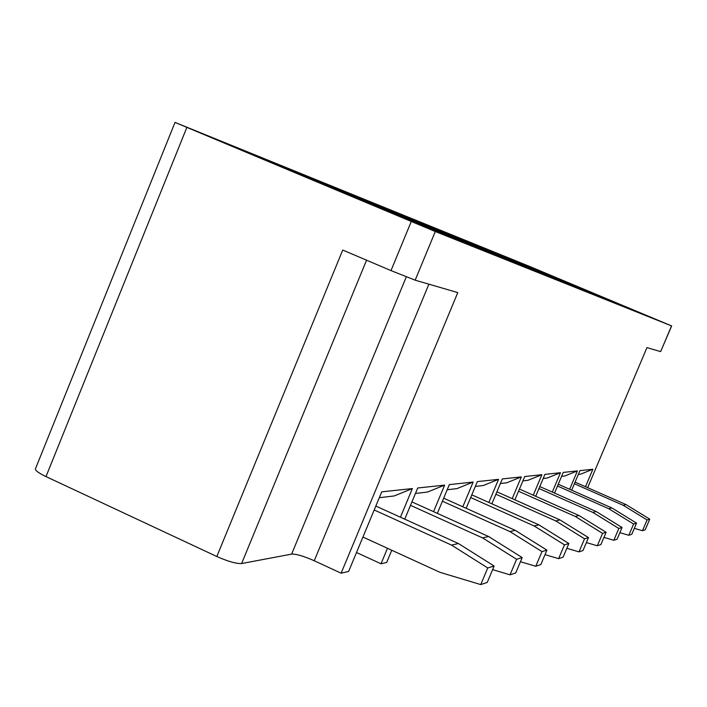 <?xml version="1.0" encoding="UTF-8"?>
<svg xmlns="http://www.w3.org/2000/svg" width="707" height="707" viewBox="0 0 707 707"><rect width="100%" height="100%" fill="white"/><g stroke="black" fill="none" stroke-linecap="round" stroke-linejoin="round"><path stroke-width="1.06" d="M671.553 325.9L528.73 266.071L175.018 122.408L435.291 231.534L671.553 325.9L660.647 351.609L671.65 325.936M342.992 192.207L263.446 159.119L342.992 192.207M571.229 283.931L605.263 298.239L571.229 283.931M518.673 262.147L643.759 314.544L518.593 262.332M500.079 254.6L630.52 309.251L499.99 254.803M479.753 246.354L616.027 303.453L479.664 246.575M457.464 237.313L600.11 297.081L457.358 237.552M432.878 227.336L582.533 290.047L432.772 227.61M405.659 216.289L563.028 282.234L405.526 216.589M375.329 203.978L541.262 273.529L375.187 204.323M341.331 190.183L516.808 263.738L341.172 190.572M302.967 174.611L489.147 252.664L450.377 236.942L264.427 158.978L302.967 174.611L302.782 175.062M356.505 552.512L381.011 563.788L386.676 562.454L391.766 550.249M404.731 519.168L417.74 487.989L444.641 485.117L427.532 492.045L415.46 493.459M433.541 511.656L444.641 485.117M437.333 513.37L449.36 484.604L473.16 482.059L456.996 488.599L447.213 489.748M462.802 506.778L473.16 482.059M466.169 508.289L477.358 481.608L498.568 479.337L483.243 485.532L475.325 486.451M488.855 502.465L498.568 479.337M491.869 503.817L502.324 478.939L521.342 476.907L506.778 482.775L500.397 483.517M512.204 498.629L521.342 476.907M514.908 499.84L524.718 476.545L541.871 474.706L527.996 480.292L522.888 480.893M533.237 495.192L541.871 474.706M535.694 496.279L544.929 474.379L560.474 472.718L547.218 478.038L543.179 478.515M552.3 492.09L560.474 472.718M554.527 493.071L563.249 472.417L577.407 470.906L564.725 475.997L561.579 476.359M569.639 489.279L577.407 470.906M571.671 490.181L579.934 470.632L592.89 469.245L580.73 474.123L578.344 474.397M585.493 486.716L592.89 469.245M660.647 351.609L646.949 347.623L587.65 487.671M435.291 231.534L415.159 280.175L457.783 292.583L341.127 573.2L348.639 571.433L381.745 491.842L412.384 488.564L394.223 495.943L379.305 497.693M381.011 563.788L387.48 548.287M400.436 517.215L412.384 488.564M341.127 573.2L314.244 560.748L428.893 284.17M175.018 122.417L35.491 468.697C34.837 470.252 38.337 472.886 45.99 476.58L216.819 556.515L342.745 250.048L390.989 270.604L415.159 280.175M314.244 560.748C303.771 556.126 296.233 553.908 291.629 554.12L241.608 563.541C236.421 563.832 228.158 561.499 216.819 556.515M374.197 509.977L451.534 545.106L458.401 543.515L494.131 566.033L487.229 582.435L480.751 584.592L440.099 572.378L362.938 537.046M375.832 506.053L458.401 543.515M451.534 545.106L487.75 567.96L494.131 566.033M487.75 567.96L480.751 584.592M410.502 505.337L482.581 537.903L488.608 536.507L522.19 557.584L515.712 572.944L510.03 574.835L492.611 569.639M411.934 501.908L488.608 536.507M482.581 537.903L516.596 559.264L522.19 557.584M516.596 559.264L510.03 574.835M442.414 501.219L509.906 531.567L515.235 530.338L546.918 550.134L540.802 564.584L535.791 566.263L520.449 561.712M443.678 498.188L515.235 530.338M509.906 531.567L541.977 551.619L546.918 550.134M541.977 551.619L535.791 566.263M470.685 497.534L534.139 525.955L538.875 524.85L568.87 543.515L563.09 557.169L558.618 558.654L545.009 554.642M471.808 494.838L538.875 524.85M534.139 525.955L564.469 544.841L568.87 543.515M564.469 544.841L558.618 558.654M495.899 494.22L555.773 520.935L560.024 519.945L588.489 537.612L583.001 550.532L578.998 551.867L566.846 548.305M496.915 491.816L560.024 519.945M555.773 520.935L584.539 538.796L588.489 537.612M584.539 538.796L578.998 551.867M518.54 491.232L575.206 516.428L579.033 515.544L606.12 532.291L600.906 544.576L597.3 545.777L586.377 542.578M519.451 489.058L579.033 515.544M575.206 516.428L602.567 533.37L606.12 532.291M602.567 533.37L597.3 545.777M538.964 488.51L592.758 512.363L596.231 511.55L622.063 527.493L617.096 539.185L613.826 540.272L603.955 537.4M539.794 486.549L596.231 511.55M592.758 512.363L618.846 528.465L622.063 527.493M618.846 528.465L613.826 540.272M557.496 486.027L608.692 508.669L611.847 507.935L636.547 523.127L631.793 534.289L628.823 535.279L619.862 532.671M558.256 484.242L611.847 507.935M608.692 508.669L633.613 524.011L636.547 523.127M633.613 524.011L628.823 535.279M574.384 483.756L623.221 505.293L626.11 504.63L649.76 519.15L645.208 529.817L642.495 530.718L634.32 528.359M575.074 482.13L626.11 504.63M623.221 505.293L647.082 519.954L649.76 519.15M647.082 519.954L642.495 530.718M45.99 476.58L186.851 127.437M411.244 221.556L390.989 270.604M366.562 260.194L241.608 563.541M291.629 554.12L406.286 276.897"/></g></svg>
